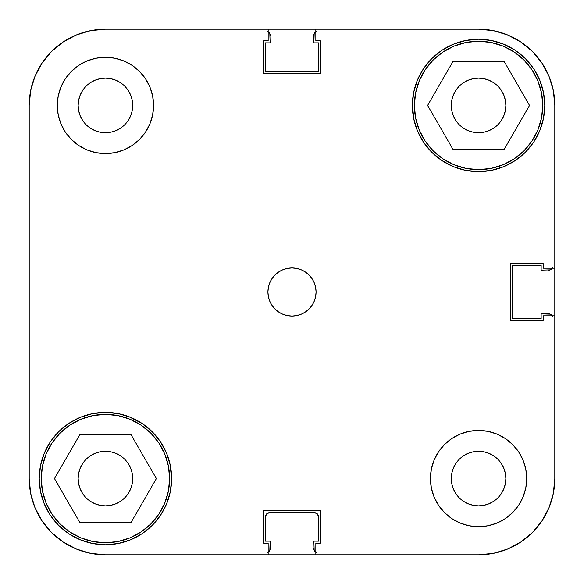 <?xml version="1.0" encoding="UTF-8"?>
<svg xmlns="http://www.w3.org/2000/svg" width="584" height="584" viewBox="0 0 584 584"><rect width="100%" height="100%" fill="white"/><g stroke="black" fill="none" stroke-linecap="round" stroke-linejoin="round"><path stroke-width="0.88" d="M41.238 478.566A64.196 64.196 0 0 1 105.434 414.37A64.196 64.196 0 0 1 169.63 478.566A64.196 64.196 0 0 1 105.434 542.762A64.196 64.196 0 0 1 41.238 478.566L42.471 466.047L46.121 454.002L52.056 442.906L60.042 433.175L69.766 425.189L80.862 419.261L92.907 415.604L105.434 414.37L117.953 415.604L129.998 419.261L141.094 425.189L150.825 433.175L158.811 442.906L164.739 454.002L168.396 466.047L169.63 478.566L168.396 491.093L164.739 503.138L158.811 514.234L150.825 523.957L141.094 531.944L129.998 537.879L117.953 541.529L105.434 542.762L92.907 541.529L80.862 537.879L69.766 531.944L60.042 523.957L52.056 514.234L46.121 503.138L42.471 491.093L41.238 478.566M414.37 105.434A64.196 64.196 0 0 1 478.566 41.238A64.196 64.196 0 0 1 542.762 105.434A64.196 64.196 0 0 1 478.566 169.63A64.196 64.196 0 0 1 414.37 105.434L415.604 92.907L419.261 80.862L425.189 69.766L433.175 60.042L442.906 52.056L454.002 46.121L466.047 42.471L478.566 41.238L491.093 42.471L503.138 46.121L514.234 52.056L523.957 60.042L531.944 69.766L537.879 80.862L541.529 92.907L542.762 105.434L541.529 117.953L537.879 129.998L531.944 141.094L523.957 150.825L514.234 158.811L503.138 164.739L491.093 168.396L478.566 169.63L466.047 168.396L454.002 164.739L442.906 158.811L433.175 150.825L425.189 141.094L419.261 129.998L415.604 117.953L414.37 105.434M132.714 105.434A27.28 27.28 0 0 1 105.434 132.714A27.28 27.28 0 0 1 78.146 105.434L78.672 100.112L80.227 94.995L82.745 90.272L86.14 86.14L90.272 82.745L94.995 80.227L100.112 78.672L105.434 78.146L110.756 78.672L115.873 80.227L120.589 82.745L124.72 86.14L128.115 90.272L130.641 94.995L132.188 100.112L132.714 105.434L132.188 110.756L130.641 115.873L128.115 120.589L124.72 124.72L120.589 128.115L115.873 130.641L110.756 132.188L105.434 132.714L100.112 132.188L94.995 130.641L90.272 128.115L86.14 124.72L82.745 120.589L80.227 115.873L78.672 110.756L78.146 105.434A27.28 27.28 0 0 1 105.434 78.146A27.28 27.28 0 0 1 132.714 105.434M505.853 478.566A27.28 27.28 0 0 1 478.566 505.853A27.28 27.28 0 0 1 451.286 478.566L451.812 473.244L453.359 468.127L455.885 463.411L459.279 459.279L463.411 455.885L468.127 453.359L473.244 451.812L478.566 451.286L483.888 451.812L489.005 453.359L493.728 455.885L497.86 459.279L501.254 463.411L503.773 468.127L505.328 473.244L505.853 478.566L505.328 483.888L503.773 489.005L501.254 493.728L497.86 497.86L493.728 501.254L489.005 503.773L483.888 505.328L478.566 505.853L473.244 505.328L468.127 503.773L463.411 501.254L459.279 497.86L455.885 493.728L453.359 489.005L451.812 483.888L451.286 478.566A27.28 27.28 0 0 1 478.566 451.286A27.28 27.28 0 0 1 505.853 478.566M526.717 478.566A48.144 48.144 0 0 1 478.566 526.717A48.144 48.144 0 0 1 430.423 478.566L431.35 487.961L434.087 496.991L438.533 505.313L444.526 512.613L451.819 518.599L460.141 523.052L469.178 525.79L478.566 526.717L487.961 525.79L496.991 523.052L505.313 518.599L512.613 512.613L518.599 505.313L523.052 496.991L525.79 487.961L526.717 478.566L525.79 469.178L523.052 460.141L518.599 451.819L512.613 444.526L505.313 438.533L496.991 434.087L487.961 431.35L478.566 430.423L469.178 431.35L460.141 434.087L451.819 438.533L444.526 444.526L438.533 451.819L434.087 460.141L431.35 469.178L430.423 478.566A48.144 48.144 0 0 1 478.566 430.423A48.144 48.144 0 0 1 526.717 478.566L525.79 487.961M153.577 105.434A48.144 48.144 0 0 1 105.434 153.577A48.144 48.144 0 0 1 57.283 105.434L58.21 114.822L60.948 123.859L65.401 132.181L71.387 139.474L78.687 145.467L87.009 149.913L96.039 152.65L105.434 153.577L114.822 152.65L123.859 149.913L132.181 145.467L139.474 139.474L145.467 132.181L149.913 123.859L152.65 114.822L153.577 105.434L152.65 96.039L149.913 87.009L145.467 78.687L139.474 71.387L132.181 65.401L123.859 60.948L114.822 58.21L105.434 57.283L96.039 58.21L87.009 60.948L78.687 65.401L71.387 71.387L65.401 78.687L60.948 87.009L58.21 96.039L57.283 105.434A48.144 48.144 0 0 1 105.434 57.283A48.144 48.144 0 0 1 153.577 105.434M316.075 292A24.075 24.075 0 0 1 292 316.075A24.075 24.075 0 0 1 267.925 292L268.392 296.694L269.757 301.213L271.983 305.374L274.976 309.024L278.626 312.017L282.787 314.243L287.306 315.608L292 316.075L296.694 315.608L301.213 314.243L305.374 312.017L309.024 309.024L312.017 305.374L314.243 301.213L315.608 296.694L316.075 292L315.608 287.306L314.243 282.787L312.017 278.626L309.024 274.976L305.374 271.983L301.213 269.757L296.694 268.392L292 267.925L287.306 268.392L282.787 269.757L278.626 271.983L274.976 274.976L271.983 278.626L269.757 282.787L268.392 287.306L267.925 292A24.075 24.075 0 0 1 292 267.925A24.075 24.075 0 0 1 316.075 292M170.36 491.48L171.63 478.566A66.204 66.204 0 0 1 105.434 544.77A66.204 66.204 0 0 1 39.23 478.566L40.5 491.48L44.267 503.904L50.385 515.351L58.619 525.381L68.649 533.615L80.096 539.733L92.52 543.5L105.434 544.77L118.348 543.5L130.765 539.733L142.211 533.615L152.242 525.381L160.476 515.351L166.593 503.904L170.36 491.48L171.63 478.566L169.871 463.389M413.64 118.348L417.407 130.765L423.524 142.211L431.759 152.242L441.789 160.476L453.235 166.593L465.652 170.36L478.566 171.63L491.48 170.36L503.904 166.593L515.351 160.476L525.381 152.242L533.615 142.211L539.733 130.765L543.5 118.348L544.77 105.434A66.204 66.204 0 0 1 478.566 171.63A66.204 66.204 0 0 1 412.37 105.434L414.129 120.611M497.86 124.72L493.728 128.115L489.005 130.641L483.888 132.188L478.566 132.714L473.244 132.188L468.127 130.641L463.411 128.115L459.279 124.72L455.885 120.589L453.359 115.873L451.812 110.756L451.286 105.434L451.812 100.112L453.359 94.995L455.885 90.272L459.279 86.14L463.411 82.745L468.127 80.227L473.244 78.672L478.566 78.146L483.888 78.672L489.005 80.227L493.728 82.745L497.86 86.14L501.254 90.272L503.773 94.995L505.328 100.112L505.853 105.434A27.28 27.28 0 0 1 478.566 132.714A27.28 27.28 0 0 1 451.286 105.434A27.28 27.28 0 0 1 478.566 78.146A27.28 27.28 0 0 1 505.853 105.434L505.328 110.756L503.773 115.873L501.254 120.589L497.539 125.034M124.72 497.86L120.589 501.254L115.873 503.773L110.756 505.328L105.434 505.853L100.112 505.328L94.995 503.773L90.272 501.254L86.14 497.86L82.745 493.728L80.227 489.005L78.672 483.888L78.146 478.566L78.672 473.244L80.227 468.127L82.745 463.411L86.14 459.279L90.272 455.885L94.995 453.359L100.112 451.812L105.434 451.286L110.756 451.812L115.873 453.359L120.589 455.885L124.72 459.279L128.115 463.411L130.641 468.127L132.188 473.244L132.714 478.566A27.28 27.28 0 0 1 105.434 505.853A27.28 27.28 0 0 1 78.146 478.566A27.28 27.28 0 0 1 105.434 451.286A27.28 27.28 0 0 1 132.714 478.566L132.188 483.888L130.641 489.005L128.115 493.728L124.348 498.225M170.36 465.652L166.593 453.235L160.476 441.789L152.242 431.759L142.211 423.524L128.75 416.611M130.765 417.407L118.348 413.64L105.434 412.37L92.52 413.64L80.096 417.407L68.649 423.524L58.619 431.759L50.385 441.789L44.267 453.235L40.5 465.652L39.23 478.566A66.204 66.204 0 0 1 105.434 412.37A66.204 66.204 0 0 1 171.63 478.566M413.64 92.52L412.37 105.434A66.204 66.204 0 0 1 478.566 39.23A66.204 66.204 0 0 1 544.77 105.434L543.5 92.52L539.733 80.096L533.615 68.649L525.381 58.619L515.351 50.385L503.904 44.267L491.48 40.5L478.566 39.23L465.652 40.5L453.235 44.267L441.789 50.385L431.759 58.619L423.524 68.649L417.407 80.096L413.64 92.52L412.37 105.434M453.235 166.593L455.25 167.389M90.556 553.333L76.256 548.996L63.079 541.952L76.256 548.996L63.079 541.952L51.531 532.469L42.048 520.921L51.531 532.469L63.079 541.952L76.256 548.996L90.556 553.333L105.434 554.8L315.834 554.8L315.834 543.164L315.834 554.8L478.566 554.8L493.444 553.333L478.566 554.8L105.434 554.8L268.166 554.8L105.434 554.8L90.556 553.333L76.256 548.996L90.556 553.333L105.434 554.8A76.234 76.234 0 0 1 29.2 478.566L30.667 493.444L29.2 478.566L29.2 105.434L30.667 90.556L35.004 76.256L30.667 90.556L29.2 105.434A76.234 76.234 0 0 1 105.434 29.2L90.556 30.667L105.434 29.2L268.166 29.2L268.166 40.836L263.515 40.836L263.515 73.336L320.485 73.336L320.485 40.836L315.834 40.836L315.834 29.2L478.566 29.2L493.444 30.667L507.744 35.004L493.444 30.667L478.566 29.2A76.234 76.234 0 0 1 554.8 105.434L553.333 90.556L554.8 105.434L554.8 268.166L543.164 268.166L543.164 263.515L510.664 263.515L510.664 320.485L543.164 320.485L543.164 315.834L554.8 315.834L554.8 478.566L554.8 315.834L543.164 315.834L543.164 320.485L510.664 320.485L510.664 263.515L543.164 263.515L543.164 268.166L554.8 268.166L554.8 105.434L553.333 90.556L548.996 76.256L553.333 90.556L548.996 76.256L541.952 63.079L532.469 51.531L520.921 42.048L507.744 35.004L520.921 42.048L532.469 51.531L541.952 63.079L548.996 76.256L541.952 63.079L532.469 51.531L541.952 63.079L532.469 51.531L520.921 42.048L532.469 51.531L541.952 63.079M520.921 541.952L507.744 548.996L520.921 541.952L532.469 532.469L541.952 520.921L548.996 507.744L553.333 493.444L548.996 507.744L541.952 520.921L532.469 532.469L520.921 541.952L507.744 548.996L493.444 553.333L507.744 548.996L493.444 553.333L478.566 554.8L493.444 553.333M63.079 42.048L76.256 35.004L63.079 42.048L51.531 51.531L42.048 63.079L51.531 51.531L63.079 42.048L51.531 51.531L42.048 63.079L51.531 51.531L63.079 42.048L51.531 51.531L42.048 63.079L35.004 76.256L42.048 63.079L51.531 51.531L63.079 42.048L76.256 35.004L90.556 30.667L76.256 35.004L90.556 30.667L105.434 29.2L478.566 29.2L493.444 30.667L507.744 35.004L493.444 30.667M459.279 86.14L459.652 85.775M42.048 520.921L35.004 507.744L42.048 520.921L51.531 532.469L42.048 520.921L51.531 532.469L42.048 520.921L35.004 507.744L30.667 493.444L35.004 507.744L30.667 493.444L29.2 478.566L29.2 105.434L30.667 90.556L35.004 76.256L30.667 90.556M268.166 29.2L268.166 40.836L263.515 40.836L263.515 73.336L320.485 73.336L320.485 40.836L315.834 40.836L315.834 29.2L478.566 29.2M554.8 268.166L554.8 478.566L553.333 493.444L554.8 478.566A76.234 76.234 0 0 1 478.566 554.8M315.834 543.164L320.485 543.164L320.485 510.664L263.515 510.664L263.515 543.164L268.166 543.164L268.166 554.8L268.166 543.164L263.515 543.164L263.515 510.664L320.485 510.664L320.485 543.164L315.834 543.164M118.348 413.64L105.434 412.37M465.652 170.36L478.566 171.63M473.244 132.188L468.127 130.641M453.359 94.995L455.885 90.272M130.641 489.005L128.115 493.728M110.756 451.812L115.873 453.359M305.374 271.983L304.447 271.392M271.983 278.626L271.392 279.553M278.626 312.017L279.553 312.608M312.017 305.374L312.608 304.447M114.822 58.21L105.434 57.283M58.21 96.039L57.283 105.434M469.178 525.79L478.566 526.717M453.089 149.57L504.05 149.57L529.527 105.434L504.05 61.298L453.089 61.298L427.605 105.434L453.089 149.57L504.05 149.57L529.527 105.434L504.05 61.298L453.089 61.298L427.605 105.434L453.089 149.57M79.95 522.702L130.911 522.702L156.395 478.566L130.911 434.43L79.95 434.43L54.473 478.566L79.95 522.702L130.911 522.702L156.395 478.566L130.911 434.43L79.95 434.43L54.473 478.566L79.95 522.702M553.333 493.444L548.996 507.744L541.952 520.921L532.469 532.469L541.952 520.921L532.469 532.469L541.952 520.921L548.996 507.744L553.333 493.444L554.8 478.566M130.641 94.995L130.217 94.031M453.359 489.005L453.783 489.969M42.048 63.079L35.004 76.256L42.048 63.079M520.921 42.048L507.744 35.004L520.921 42.048L532.469 51.531L520.921 42.048M268.961 551.617L267.654 552.486L269.83 550.318L270.137 541.156L265.523 541.156L265.523 516.687L266.691 513.847L269.531 512.672L314.469 512.672L317.309 513.847L318.477 516.687L318.477 541.156L313.863 541.156L314.17 550.318L316.346 552.486L314.17 550.318L313.863 541.156L318.477 541.156L318.477 516.687L317.309 513.847M551.617 315.039L552.486 316.346L550.318 314.17L541.156 313.863L541.156 318.477L512.672 318.477L512.672 265.523L541.156 265.523L541.156 270.137L550.318 269.83L552.486 267.654L550.318 269.83L541.156 270.137L541.156 265.523L512.672 265.523L512.672 318.477L541.156 318.477L541.156 313.863L548.785 313.863A4.015 4.015 0 0 1 552.23 315.834M315.039 32.383L316.346 31.514L314.17 33.682L313.863 42.844L318.477 42.844L318.477 71.328L265.523 71.328L265.523 42.844L270.137 42.844L269.83 33.682L267.654 31.514L269.83 33.682L270.137 42.844L265.523 42.844L265.523 71.328L318.477 71.328L318.477 42.844L313.863 42.844L313.863 35.215A4.015 4.015 0 0 1 315.834 31.77M267.998 512.978L316.002 512.978M269.531 512.672A4.015 4.015 0 0 0 265.523 516.687L265.523 541.156L270.137 541.156L270.137 548.785A4.015 4.015 0 0 1 268.166 552.23M314.469 512.672A4.015 4.015 0 0 1 318.477 516.687M315.834 552.23A4.015 4.015 0 0 1 313.863 548.785M552.23 268.166A4.015 4.015 0 0 1 548.785 270.137M268.166 31.77A4.015 4.015 0 0 1 270.137 35.215M554.8 315.834L554.8 105.434L553.333 90.556M315.834 29.2L105.434 29.2L90.556 30.667M29.2 478.566L30.667 493.444"/></g></svg>
